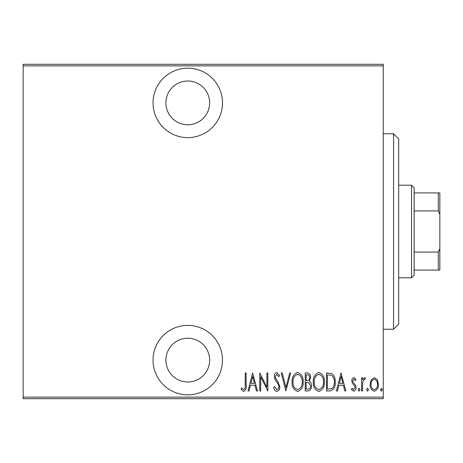 <?xml version="1.0" encoding="UTF-8"?>
<svg xmlns="http://www.w3.org/2000/svg" width="463" height="463" viewBox="0 0 463 463"><rect width="100%" height="100%" fill="white"/><g stroke="black" fill="none" stroke-linecap="round" stroke-linejoin="round"><path stroke-width="0.69" d="M187.77 137.615A34.725 34.725 0 0 0 222.495 102.89A34.725 34.725 0 0 0 187.77 68.165A34.725 34.725 0 0 0 153.045 102.89A34.725 34.725 0 0 0 187.77 137.615M187.77 394.835A34.725 34.725 0 0 0 222.495 360.11A34.725 34.725 0 0 0 187.77 325.385A34.725 34.725 0 0 0 153.045 360.11A34.725 34.725 0 0 0 187.77 394.835M187.77 338.245A21.865 21.865 0 0 1 209.635 360.11A21.865 21.865 0 0 1 187.77 381.975A21.865 21.865 0 0 1 165.91 360.11A21.865 21.865 0 0 1 187.77 338.245M187.77 81.025A21.865 21.865 0 0 1 209.635 102.89A21.865 21.865 0 0 1 187.77 124.755A21.865 21.865 0 0 1 165.91 102.89A21.865 21.865 0 0 1 187.77 81.025M371.204 379.77L374.26 377.588L377.316 379.758L378.416 384.435C378.607 387.89 377.223 390.147 374.26 391.206C371.297 390.153 369.908 387.896 370.105 384.435L371.204 379.77M361.562 390.98L361.562 377.82L362.483 377.82L362.483 379.758L364.572 377.588L365.486 378.04L364.96 379.44L364.41 379.203L362.679 382.039L362.483 390.98L361.562 390.98M353.929 377.588L356.024 379.463L355.37 380.592L353.9 379.203L352.789 380.974L353.061 382.172L355.648 385.372L356.024 387.409C356.14 389.348 355.358 390.616 353.686 391.206L351.405 389.429L352.042 388.208L353.657 389.591L355.098 387.473L354.826 386.223L352.233 383.069L351.868 381.043C351.741 379.284 352.43 378.132 353.929 377.588M329.789 390.98L326.473 390.98L326.473 372.97L332.023 373.624C334.431 375.892 335.507 378.751 335.247 382.201C335.687 386.941 333.864 389.863 329.789 390.98M305.239 390.98L305.239 372.97L307.258 372.97C309.608 373.357 310.702 374.845 310.546 377.432L309.353 381.263C310.876 382.38 311.582 383.914 311.472 385.864C311.622 388.584 310.494 390.292 308.092 390.98L305.239 390.98M285.845 390.98L281.232 372.97L282.233 372.97L285.96 387.508L289.688 372.97L290.695 372.97L285.845 390.98M260.686 390.98L259.76 390.98L259.76 372.97L266.919 387.166L266.919 372.97L267.84 372.97L267.84 390.98L260.686 376.818L260.686 390.98M245.216 384.95L245.216 372.97L246.142 372.97L246.142 385.129C246.681 388.075 245.853 390.182 243.648 391.438L241.061 389.36L241.628 387.977L243.717 389.591C245.101 388.526 245.598 386.981 245.216 384.95M383.26 397.15L383.26 398.695L23.15 398.695L23.15 397.15L383.26 397.15L383.26 65.85L23.15 65.85L23.15 64.305L383.26 64.305L383.26 65.85M23.15 397.15L23.15 65.85M252.607 372.97L257.451 390.98L256.444 390.98L254.968 385.204L250.471 385.204L248.996 390.98L247.989 390.98L252.607 372.97M276.828 391.438C275.039 390.853 273.963 389.539 273.61 387.502L274.513 386.593L276.845 389.591C278.286 389.169 278.975 388.15 278.923 386.541L278.541 384.776L274.895 379.452L274.304 376.714C274.165 374.579 275.016 373.178 276.857 372.512L279.611 375.557L278.749 376.668L276.741 374.359L275.23 376.639L275.925 378.965L277.349 380.754L279.843 386.564C279.965 389.042 278.957 390.662 276.828 391.438M292.078 382.056C291.765 377.333 293.594 374.156 297.553 372.512C301.61 374.046 303.479 377.195 303.161 381.969C303.468 386.692 301.627 389.846 297.64 391.438C293.635 389.892 291.783 386.761 292.078 382.056M313.318 382.056C313.005 377.333 314.828 374.156 318.787 372.512C322.844 374.046 324.719 377.195 324.395 381.969C324.708 386.692 322.867 389.846 318.874 391.438C314.875 389.892 313.023 386.761 313.318 382.056M341.017 372.97L345.867 390.98L344.86 390.98L343.378 385.204L338.887 385.204L337.405 390.98L336.398 390.98L341.017 372.97M358.102 389.707L359.022 388.208L359.948 389.707L359.022 391.206L358.102 389.707M366.638 389.707L367.564 388.208L368.49 389.707L367.564 391.206L366.638 389.707M380.493 389.707L381.414 388.208L382.34 389.707L381.414 391.206L380.493 389.707M254.494 383.358L252.723 376.442L250.946 383.358L254.494 383.358M302.235 381.963C302.461 378.121 300.915 375.586 297.599 374.359C294.3 375.632 292.772 378.196 293.004 382.044C292.784 385.87 294.318 388.382 297.599 389.591C300.933 388.382 302.478 385.841 302.235 381.963M307.426 374.822L306.159 374.822L306.159 380.592L306.79 380.592C308.705 380.511 309.649 379.469 309.625 377.467C309.689 375.852 308.954 374.972 307.426 374.822M306.778 382.438L306.159 382.438L306.159 389.128L307.525 389.128C309.533 389.047 310.54 387.959 310.546 385.864L308.723 382.652L306.778 382.438M323.475 381.963C323.695 378.121 322.15 375.586 318.833 374.359C315.54 375.632 314.007 378.196 314.238 382.044C314.024 385.87 315.552 388.382 318.833 389.591C322.173 388.382 323.718 385.841 323.475 381.963M327.399 374.822L327.399 389.128L331.728 388.671C333.667 387.022 334.529 384.863 334.321 382.201C334.541 379.336 333.597 377.05 331.479 375.325L327.399 374.822M342.909 383.358L341.133 376.442L339.356 383.358L342.909 383.358M377.49 384.446C377.623 381.79 376.546 380.042 374.26 379.203C371.968 380.042 370.892 381.79 371.025 384.446C370.886 387.091 371.963 388.804 374.26 389.591C376.552 388.804 377.629 387.091 377.49 384.446M393.55 133.755L398.695 138.9L398.695 324.1L393.55 329.245L393.55 133.755L383.26 133.755M393.55 329.245L383.26 329.245M411.555 185.2L414.13 187.77L414.13 275.23L411.555 277.8L411.555 185.2L398.695 185.2M411.555 277.8L398.695 277.8M414.13 192.915L439.85 192.915L439.85 270.085L438.305 270.085L438.305 252.08L439.85 248.556M439.85 214.444L438.305 210.92L438.305 192.915M414.13 210.92L438.305 210.92M414.13 252.08L438.305 252.08M414.13 270.085L438.305 270.085"/></g></svg>
